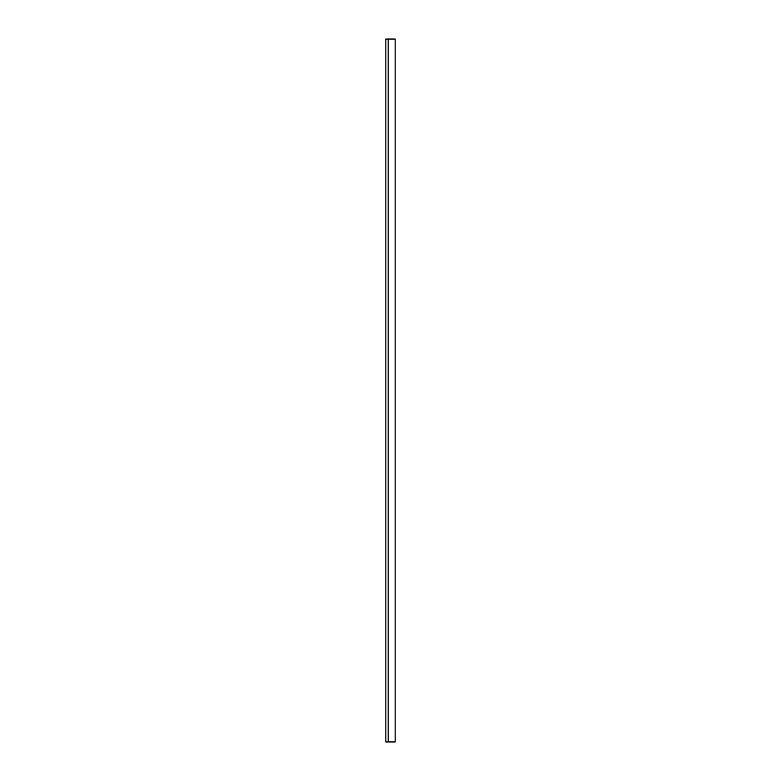 <?xml version="1.0" encoding="UTF-8"?>
<svg xmlns="http://www.w3.org/2000/svg" width="781" height="781" viewBox="0 0 781 781"><rect width="100%" height="100%" fill="white"/><g stroke="black" fill="none" stroke-linecap="round" stroke-linejoin="round"><path stroke-width="1.17" d="M388.177 741.95L395.147 741.95L395.147 39.05L385.853 39.05L385.853 741.95L388.177 741.95L388.177 39.05"/></g></svg>
